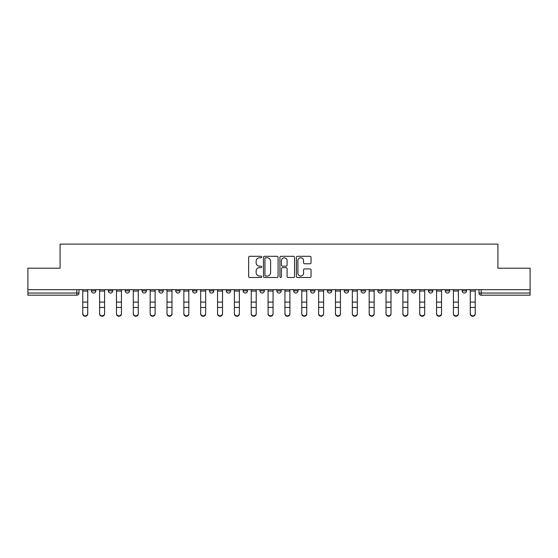 <?xml version="1.0" encoding="UTF-8"?>
<svg xmlns="http://www.w3.org/2000/svg" width="558" height="558" viewBox="0 0 558 558"><rect width="100%" height="100%" fill="white"/><g stroke="black" fill="none" stroke-linecap="round" stroke-linejoin="round"><path stroke-width="0.84" d="M261.723 257.043A0.739 0.739 0 0 0 260.977 256.303L249.712 256.303A1.06 1.06 0 0 0 248.652 257.364L248.652 276.44A1.06 1.06 0 0 0 249.712 277.5L260.977 277.5A0.739 0.739 0 0 0 261.723 276.761A0.739 0.739 0 0 0 260.977 276.022L259.519 276.022A3.39 3.39 0 0 1 256.129 272.625L256.129 271.035A3.39 3.39 0 0 1 259.519 267.645L260.977 267.645A0.739 0.739 0 0 0 261.723 266.898A0.739 0.739 0 0 0 260.977 266.159L259.519 266.159A3.39 3.39 0 0 1 256.129 262.769L256.129 261.179A3.39 3.39 0 0 1 259.519 257.782L260.977 257.782A0.739 0.739 0 0 0 261.723 257.043M445.319 290.878L445.319 289.693L445.319 290.878A2.162 2.162 0 0 0 447.481 293.041A2.162 2.162 0 0 1 445.319 290.878L449.643 290.878A2.162 2.162 0 0 1 447.481 293.041M259.993 289.693L259.993 290.878L264.311 290.878A2.162 2.162 0 0 1 262.155 293.041A2.162 2.162 0 0 1 259.993 290.878L259.993 289.693M243.142 289.693L243.142 290.878L247.466 290.878A2.162 2.162 0 0 1 245.304 293.041A2.162 2.162 0 0 1 243.142 290.878L243.142 289.693M158.904 290.878L158.904 289.693L158.904 290.878A2.162 2.162 0 0 0 161.067 293.041A2.162 2.162 0 0 1 158.904 290.878L163.222 290.878A2.162 2.162 0 0 1 161.067 293.041M125.208 289.693L125.208 290.878L129.526 290.878A2.162 2.162 0 0 1 127.37 293.041A2.162 2.162 0 0 1 125.208 290.878L125.208 289.693M108.357 290.878L108.357 289.693L108.357 290.878A2.162 2.162 0 0 0 110.519 293.041A2.162 2.162 0 0 1 108.357 290.878L112.681 290.878A2.162 2.162 0 0 1 110.519 293.041A2.162 2.162 0 0 0 112.681 290.878A2.162 2.162 0 0 1 110.519 293.041M91.512 290.878L91.512 289.693L91.512 290.878A2.162 2.162 0 0 0 93.674 293.041A2.162 2.162 0 0 1 91.512 290.878L95.83 290.878A2.162 2.162 0 0 1 93.674 293.041A2.162 2.162 0 0 0 95.83 290.878A2.162 2.162 0 0 1 93.674 293.041M309.983 263.774A1.06 1.06 0 0 0 311.043 262.713L311.043 257.364A1.06 1.06 0 0 0 309.983 256.303L297.47 256.303A1.06 1.06 0 0 0 296.41 257.364L296.41 276.44A1.06 1.06 0 0 0 297.47 277.5L309.983 277.5A1.06 1.06 0 0 0 311.043 276.44L311.043 269.974A1.06 1.06 0 0 0 309.983 268.914L304.626 268.914A1.06 1.06 0 0 0 303.566 269.974L303.566 273.183A2.839 2.839 0 0 1 300.734 276.022A2.839 2.839 0 0 1 297.895 273.183L297.895 260.621A2.839 2.839 0 0 1 300.734 257.782A2.839 2.839 0 0 1 303.566 260.621L303.566 262.713A1.06 1.06 0 0 0 304.626 263.774L309.983 263.774M27.9 289.693L27.9 268.196L60.083 268.196L60.083 244.111L497.917 244.111L497.917 268.196L530.1 268.196L530.1 289.693L27.9 289.693L27.9 293.041L78.985 293.041L78.985 289.693M278.072 257.364A1.06 1.06 0 0 0 277.012 256.303L264.506 256.303A1.06 1.06 0 0 0 263.446 257.364L263.446 276.44A1.06 1.06 0 0 0 264.506 277.5L277.012 277.5A1.06 1.06 0 0 0 278.072 276.44L278.072 257.364M280.988 256.303L293.494 256.303A1.06 1.06 0 0 1 294.554 257.364L294.554 276.44A1.06 1.06 0 0 1 293.494 277.5L288.144 277.5A1.06 1.06 0 0 1 287.084 276.44L287.084 268.705A1.06 1.06 0 0 0 286.024 267.645L282.474 267.645A1.06 1.06 0 0 0 281.413 268.705L281.413 276.761A0.739 0.739 0 0 1 280.667 277.5A0.739 0.739 0 0 1 279.928 276.761L279.928 257.364A1.06 1.06 0 0 1 280.988 256.303M479.015 289.693L479.015 293.041L530.1 293.041L530.1 295.196L481.177 295.196A2.162 2.162 0 0 1 479.015 293.041L479.015 289.693M530.1 289.693L530.1 293.041M78.985 293.041A2.162 2.162 0 0 1 76.823 295.196A2.162 2.162 0 0 0 78.985 293.041A2.162 2.162 0 0 1 76.823 295.196L27.9 295.196L27.9 293.041M466.488 289.693L466.488 290.878A2.162 2.162 0 0 1 464.326 293.041A2.162 2.162 0 0 1 462.17 290.878L466.488 290.878M462.17 289.693L462.17 290.878M449.643 289.693L449.643 290.878L449.643 289.693M432.792 289.693L432.792 290.878A2.162 2.162 0 0 1 430.63 293.041A2.162 2.162 0 0 1 428.474 290.878L432.792 290.878A2.162 2.162 0 0 1 430.63 293.041A2.162 2.162 0 0 0 432.792 290.878L432.792 289.693M428.474 289.693L428.474 290.878M415.947 289.693L415.947 290.878A2.162 2.162 0 0 1 413.785 293.041A2.162 2.162 0 0 1 411.623 290.878L415.947 290.878L415.947 289.693M411.623 289.693L411.623 290.878M399.096 289.693L399.096 290.878A2.162 2.162 0 0 1 396.933 293.041A2.162 2.162 0 0 1 394.778 290.878L399.096 290.878M394.778 289.693L394.778 290.878M382.251 289.693L382.251 290.878A2.162 2.162 0 0 1 380.089 293.041A2.162 2.162 0 0 1 377.926 290.878L382.251 290.878L382.251 289.693M377.926 289.693L377.926 290.878M365.399 289.693L365.399 290.878A2.162 2.162 0 0 1 363.237 293.041A2.162 2.162 0 0 1 361.082 290.878L365.399 290.878L365.399 289.693M361.082 289.693L361.082 290.878M348.555 289.693L348.555 290.878A2.162 2.162 0 0 1 346.392 293.041A2.162 2.162 0 0 1 344.23 290.878L348.555 290.878M344.23 289.693L344.23 290.878M331.703 289.693L331.703 290.878A2.162 2.162 0 0 1 329.541 293.041A2.162 2.162 0 0 1 327.386 290.878L331.703 290.878M327.386 289.693L327.386 290.878M314.858 289.693L314.858 290.878A2.162 2.162 0 0 1 312.696 293.041A2.162 2.162 0 0 1 310.534 290.878A2.162 2.162 0 0 0 312.696 293.041M310.534 289.693L310.534 290.878L314.858 290.878M298.007 289.693L298.007 290.878A2.162 2.162 0 0 1 295.845 293.041A2.162 2.162 0 0 1 293.689 290.878L298.007 290.878L298.007 289.693M293.689 289.693L293.689 290.878M281.162 289.693L281.162 290.878A2.162 2.162 0 0 1 279 293.041A2.162 2.162 0 0 1 276.838 290.878L281.162 290.878A2.162 2.162 0 0 1 279 293.041A2.162 2.162 0 0 0 281.162 290.878L281.162 289.693M276.838 289.693L276.838 290.878M264.311 289.693L264.311 290.878M247.466 289.693L247.466 290.878L247.466 289.693M230.614 289.693L230.614 290.878A2.162 2.162 0 0 1 228.459 293.041A2.162 2.162 0 0 1 226.297 290.878L230.614 290.878L230.614 289.693M226.297 289.693L226.297 290.878M213.77 289.693L213.77 290.878A2.162 2.162 0 0 1 211.608 293.041A2.162 2.162 0 0 1 209.445 290.878L213.77 290.878M209.445 289.693L209.445 290.878M196.918 289.693L196.918 290.878A2.162 2.162 0 0 1 194.763 293.041A2.162 2.162 0 0 1 192.601 290.878L196.918 290.878M192.601 289.693L192.601 290.878M180.074 289.693L180.074 290.878A2.162 2.162 0 0 1 177.911 293.041A2.162 2.162 0 0 1 175.749 290.878L180.074 290.878A2.162 2.162 0 0 1 177.911 293.041A2.162 2.162 0 0 0 180.074 290.878M175.749 289.693L175.749 290.878M163.222 289.693L163.222 290.878M146.377 289.693L146.377 290.878A2.162 2.162 0 0 1 144.215 293.041A2.162 2.162 0 0 1 142.053 290.878L146.377 290.878A2.162 2.162 0 0 1 144.215 293.041A2.162 2.162 0 0 0 146.377 290.878L146.377 289.693M142.053 289.693L142.053 290.878M129.526 289.693L129.526 290.878L129.526 289.693M112.681 289.693L112.681 290.878L112.681 289.693M95.83 289.693L95.83 290.878L95.83 289.693M265.671 257.782A0.739 0.739 0 0 0 264.924 258.528L264.924 275.275A0.739 0.739 0 0 0 265.671 276.022L267.205 276.022A3.39 3.39 0 0 0 270.602 272.625L270.602 261.179A3.39 3.39 0 0 0 267.205 257.782L265.671 257.782M287.084 260.677A2.839 2.839 0 0 0 284.245 257.838A2.839 2.839 0 0 0 281.413 260.677L281.413 265.099A1.06 1.06 0 0 0 282.474 266.159L286.024 266.159A1.06 1.06 0 0 0 287.084 265.099L287.084 260.677M82.765 313.889L82.765 313.47A2.483 2.372 0 0 0 85.248 315.842A2.483 2.372 0 0 0 87.732 313.47L87.732 313.889A2.483 2.372 180 0 1 85.248 316.26A2.483 2.372 180 0 1 82.765 313.889L82.765 307.87M82.765 289.693L82.765 313.47M87.732 289.693L87.732 313.47M99.61 313.889L99.61 313.47A2.483 2.372 0 0 0 102.093 315.842A2.483 2.372 0 0 0 104.583 313.47L104.583 313.889A2.483 2.372 180 0 1 102.093 316.26A2.483 2.372 180 0 1 99.61 313.889L99.61 307.87M116.462 313.889L116.462 313.47A2.483 2.372 0 0 0 118.945 315.842A2.483 2.372 0 0 0 121.428 313.47L121.428 313.889A2.483 2.372 180 0 1 118.945 316.26A2.483 2.372 180 0 1 116.462 313.889L116.462 307.87M99.61 289.693L99.61 313.47M104.583 289.693L104.583 313.47M116.462 289.693L116.462 313.47M121.428 289.693L121.428 313.47M133.306 313.889L133.306 313.47A2.483 2.372 0 0 0 135.789 315.842A2.483 2.372 0 0 0 138.279 313.47L138.279 313.889A2.483 2.372 180 0 1 135.789 316.26A2.483 2.372 180 0 1 133.306 313.889L133.306 307.87M150.158 313.889L150.158 313.47A2.483 2.372 0 0 0 152.641 315.842A2.483 2.372 0 0 0 155.124 313.47L155.124 313.889A2.483 2.372 180 0 1 152.641 316.26A2.483 2.372 180 0 1 150.158 313.889L150.158 307.87M167.002 313.889L167.002 313.47A2.483 2.372 0 0 0 169.486 315.842A2.483 2.372 0 0 0 171.969 313.47L171.969 313.889A2.483 2.372 180 0 1 169.486 316.26A2.483 2.372 180 0 1 167.002 313.889L167.002 307.87M133.306 289.693L133.306 313.47M138.279 289.693L138.279 313.47M150.158 289.693L150.158 313.47M155.124 289.693L155.124 313.47M167.002 289.693L167.002 313.47M171.969 289.693L171.969 313.47M183.854 313.889L183.854 313.47A2.483 2.372 0 0 0 186.337 315.842A2.483 2.372 0 0 0 188.82 313.47L188.82 313.889A2.483 2.372 180 0 1 186.337 316.26A2.483 2.372 180 0 1 183.854 313.889L183.854 307.87M183.854 289.693L183.854 313.47M188.82 289.693L188.82 313.47M200.699 313.889L200.699 313.47A2.483 2.372 0 0 0 203.182 315.842A2.483 2.372 0 0 0 205.665 313.47L205.665 313.889A2.483 2.372 180 0 1 203.182 316.26A2.483 2.372 180 0 1 200.699 313.889L200.699 307.87M200.699 289.693L200.699 313.47M205.665 289.693L205.665 313.47M217.55 313.889L217.55 313.47A2.483 2.372 0 0 0 220.033 315.842A2.483 2.372 0 0 0 222.516 313.47L222.516 313.889A2.483 2.372 180 0 1 220.033 316.26A2.483 2.372 180 0 1 217.55 313.889L217.55 307.87M217.55 289.693L217.55 313.47M222.516 289.693L222.516 313.47M234.395 313.889L234.395 313.47A2.483 2.372 0 0 0 236.878 315.842A2.483 2.372 0 0 0 239.361 313.47L239.361 313.889A2.483 2.372 180 0 1 236.878 316.26A2.483 2.372 180 0 1 234.395 313.889L234.395 307.87M234.395 289.693L234.395 313.47M239.361 289.693L239.361 313.47M251.246 313.889L251.246 313.47A2.483 2.372 0 0 0 253.73 315.842A2.483 2.372 0 0 0 256.213 313.47L256.213 313.889A2.483 2.372 180 0 1 253.73 316.26A2.483 2.372 180 0 1 251.246 313.889L251.246 307.87M251.246 289.693L251.246 313.47M256.213 289.693L256.213 313.47M268.091 313.889L268.091 313.47A2.483 2.372 0 0 0 270.574 315.842A2.483 2.372 0 0 0 273.057 313.47L273.057 313.889A2.483 2.372 180 0 1 270.574 316.26A2.483 2.372 180 0 1 268.091 313.889L268.091 307.87M268.091 289.693L268.091 313.47M273.057 289.693L273.057 313.47M284.943 313.889L284.943 313.47A2.483 2.372 0 0 0 287.426 315.842A2.483 2.372 0 0 0 289.909 313.47L289.909 313.889A2.483 2.372 180 0 1 287.426 316.26A2.483 2.372 180 0 1 284.943 313.889L284.943 307.87M284.943 289.693L284.943 313.47M289.909 289.693L289.909 313.47M301.787 313.889L301.787 313.47A2.483 2.372 0 0 0 304.27 315.842A2.483 2.372 0 0 0 306.754 313.47L306.754 313.889A2.483 2.372 180 0 1 304.27 316.26A2.483 2.372 180 0 1 301.787 313.889L301.787 307.87M301.787 289.693L301.787 313.47M306.754 289.693L306.754 313.47M318.639 313.889L318.639 313.47A2.483 2.372 0 0 0 321.122 315.842A2.483 2.372 0 0 0 323.605 313.47L323.605 313.889A2.483 2.372 180 0 1 321.122 316.26A2.483 2.372 180 0 1 318.639 313.889L318.639 307.87M318.639 289.693L318.639 313.47M323.605 289.693L323.605 313.47M335.484 313.889L335.484 313.47A2.483 2.372 0 0 0 337.967 315.842A2.483 2.372 0 0 0 340.45 313.47L340.45 313.889A2.483 2.372 180 0 1 337.967 316.26A2.483 2.372 180 0 1 335.484 313.889L335.484 307.87M335.484 289.693L335.484 313.47M340.45 289.693L340.45 313.47M352.335 313.889L352.335 313.47A2.483 2.372 0 0 0 354.818 315.842A2.483 2.372 0 0 0 357.301 313.47L357.301 313.889A2.483 2.372 180 0 1 354.818 316.26A2.483 2.372 180 0 1 352.335 313.889L352.335 307.87M352.335 289.693L352.335 313.47M357.301 289.693L357.301 313.47M369.18 313.889L369.18 313.47A2.483 2.372 0 0 0 371.663 315.842A2.483 2.372 0 0 0 374.146 313.47L374.146 313.889A2.483 2.372 180 0 1 371.663 316.26A2.483 2.372 180 0 1 369.18 313.889L369.18 307.87M369.18 289.693L369.18 313.47M374.146 289.693L374.146 313.47M386.031 313.889L386.031 313.47A2.483 2.372 0 0 0 388.514 315.842A2.483 2.372 0 0 0 390.998 313.47L390.998 313.889A2.483 2.372 180 0 1 388.514 316.26A2.483 2.372 180 0 1 386.031 313.889L386.031 307.87M386.031 289.693L386.031 313.47M390.998 289.693L390.998 313.47M402.876 313.889L402.876 313.47A2.483 2.372 0 0 0 405.359 315.842A2.483 2.372 0 0 0 407.842 313.47L407.842 313.889A2.483 2.372 180 0 1 405.359 316.26A2.483 2.372 180 0 1 402.876 313.889L402.876 307.87M402.876 289.693L402.876 313.47M407.842 289.693L407.842 313.47M419.721 313.889L419.721 313.47A2.483 2.372 0 0 0 422.211 315.842A2.483 2.372 0 0 0 424.694 313.47L424.694 313.889A2.483 2.372 180 0 1 422.211 316.26A2.483 2.372 180 0 1 419.721 313.889L419.721 307.87M419.721 289.693L419.721 313.47M424.694 289.693L424.694 313.47M436.572 313.889L436.572 313.47A2.483 2.372 0 0 0 439.055 315.842A2.483 2.372 0 0 0 441.538 313.47L441.538 313.889A2.483 2.372 180 0 1 439.055 316.26A2.483 2.372 180 0 1 436.572 313.889L436.572 307.87M436.572 289.693L436.572 313.47M441.538 289.693L441.538 313.47M453.417 313.889L453.417 313.47A2.483 2.372 0 0 0 455.907 315.842A2.483 2.372 0 0 0 458.39 313.47L458.39 313.889A2.483 2.372 180 0 1 455.907 316.26A2.483 2.372 180 0 1 453.417 313.889L453.417 307.87M453.417 289.693L453.417 313.47M458.39 289.693L458.39 313.47M470.268 313.889L470.268 313.47A2.483 2.372 0 0 0 472.752 315.842A2.483 2.372 0 0 0 475.235 313.47L475.235 313.889A2.483 2.372 180 0 1 472.752 316.26A2.483 2.372 180 0 1 470.268 313.889L470.268 307.87M470.268 289.693L470.268 313.47M475.235 289.693L475.235 313.47M76.823 289.693L76.823 295.196M481.177 289.693L481.177 295.196M87.732 291.046L82.765 291.046M87.732 302.101L82.765 302.101M87.732 307.451L82.765 307.451M104.583 291.046L99.61 291.046M104.583 302.101L99.61 302.101M104.583 307.451L99.61 307.451M121.428 291.046L116.462 291.046M121.428 302.101L116.462 302.101M121.428 307.451L116.462 307.451M138.279 291.046L133.306 291.046M138.279 302.101L133.306 302.101M138.279 307.451L133.306 307.451M155.124 291.046L150.158 291.046M155.124 302.101L150.158 302.101M155.124 307.451L150.158 307.451M171.969 291.046L167.002 291.046M171.969 302.101L167.002 302.101M171.969 307.451L167.002 307.451M188.82 291.046L183.854 291.046M188.82 302.101L183.854 302.101M188.82 307.451L183.854 307.451M205.665 291.046L200.699 291.046M205.665 302.101L200.699 302.101M205.665 307.451L200.699 307.451M222.516 291.046L217.55 291.046M222.516 302.101L217.55 302.101M222.516 307.451L217.55 307.451M239.361 291.046L234.395 291.046M239.361 302.101L234.395 302.101M239.361 307.451L234.395 307.451M256.213 291.046L251.246 291.046M256.213 302.101L251.246 302.101M256.213 307.451L251.246 307.451M273.057 291.046L268.091 291.046M273.057 302.101L268.091 302.101M273.057 307.451L268.091 307.451M289.909 291.046L284.943 291.046M289.909 302.101L284.943 302.101M289.909 307.451L284.943 307.451M306.754 291.046L301.787 291.046M306.754 302.101L301.787 302.101M306.754 307.451L301.787 307.451M323.605 291.046L318.639 291.046M323.605 302.101L318.639 302.101M323.605 307.451L318.639 307.451M340.45 291.046L335.484 291.046M340.45 302.101L335.484 302.101M340.45 307.451L335.484 307.451M357.301 291.046L352.335 291.046M357.301 302.101L352.335 302.101M357.301 307.451L352.335 307.451M374.146 291.046L369.18 291.046M374.146 302.101L369.18 302.101M374.146 307.451L369.18 307.451M390.998 291.046L386.031 291.046M390.998 302.101L386.031 302.101M390.998 307.451L386.031 307.451M407.842 291.046L402.876 291.046M407.842 302.101L402.876 302.101M407.842 307.451L402.876 307.451M424.694 291.046L419.721 291.046M424.694 302.101L419.721 302.101M424.694 307.451L419.721 307.451M441.538 291.046L436.572 291.046M441.538 302.101L436.572 302.101M441.538 307.451L436.572 307.451M458.39 291.046L453.417 291.046M458.39 302.101L453.417 302.101M458.39 307.451L453.417 307.451M475.235 291.046L470.268 291.046M475.235 302.101L470.268 302.101M475.235 307.451L470.268 307.451"/></g></svg>
